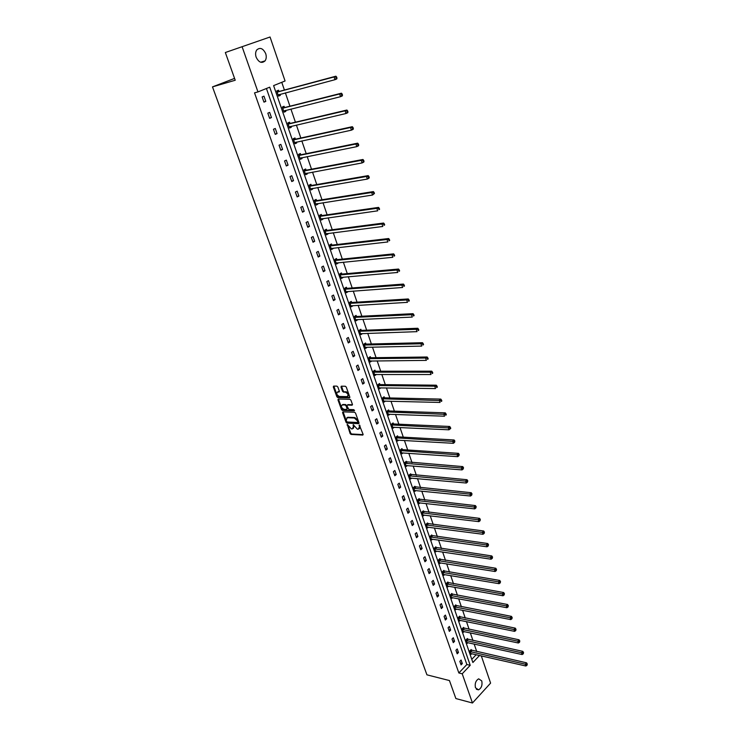 <?xml version="1.0" encoding="UTF-8"?>
<svg xmlns="http://www.w3.org/2000/svg" width="740" height="740" viewBox="0 0 740 740"><rect width="100%" height="100%" fill="white"/><g stroke="black" fill="none" stroke-linecap="round" stroke-linejoin="round"><path stroke-width="1.11" d="M347.273 424.436L350.131 433.594L351.065 434.436L362.767 435.083L363.09 434.306L359.325 425L359.474 426.684L358.317 429.2L357.346 429.154L353.267 424.714L353.424 426.388L352.379 428.895L351.324 428.849L347.273 424.436M265.697 53.622C266.594 56.499 266.382 58.913 265.068 60.874C261.757 63.705 258.787 62.475 256.151 57.193C255.254 54.344 255.448 51.93 256.743 49.959C260.082 47.083 263.07 48.303 265.697 53.622M481.768 680.92C482.545 685.148 481.463 688.126 478.53 689.846L475.459 687.765C474.682 683.547 475.746 680.569 478.669 678.83L481.768 680.92M337.838 386.983L336.894 386.132L333.638 386.095L333.296 386.918L336.839 396.733L337.773 397.574L349.447 397.843L349.807 397.019L346.274 387.094L345.321 386.243L341.325 386.188L340.983 387.02L342.5 391.257L343.443 392.108L345.423 392.144C348.207 393.699 348.734 395.188 347.023 396.631L339.336 396.455C336.589 394.929 336.053 393.449 337.736 392.006L339.003 392.034L339.355 391.21L337.838 386.983M341.538 386.197L343.12 390.831L344.063 391.682L343.443 392.108L346.052 391.71C348.642 393.014 349.271 394.494 347.939 396.168M481.296 655.853L490.592 683.113L472.462 703L455.877 698.56L449.448 680.56L426.934 674.834L212.491 86.885L235.228 80.244L225.339 52.522L270.054 37L285.067 80.984L273.606 85.609L472.879 662.513L479.548 655.455M472.462 703L462.213 673.788L470.224 665.316L269.721 87.172L257.964 91.917L242.221 47.064M257.964 91.917L254.532 92.852L458.846 672.965L462.213 673.788M342.916 411.847L342.574 412.643L346.052 422.281L346.986 423.123L358.678 423.659L359.011 422.864L355.542 413.114L354.589 412.263L342.916 411.847M341.464 409.562L337.958 399.841L338.3 399.026L349.974 399.313L350.927 400.164L352.425 404.382L352.083 405.196L347.3 405.058L346.958 405.862L348.892 409.488L353.85 409.655L354.275 410.82L342.398 410.404L341.464 409.562L342.074 409.128L338.568 399.406L337.958 399.841M225.339 52.522L270.054 37M234.571 78.394L212.491 86.885M284.475 107.43L284.077 106.283L282.292 107.041L284.058 112.166L285.834 111.398L283.957 111.87M285.501 110.417L285.834 111.398M295.362 139.065L294.983 137.945L293.225 138.741L294.964 143.763L296.703 142.959L294.825 143.366M296.407 142.099L296.703 142.959M306.046 170.08L305.666 168.979L303.946 169.812L305.648 174.733L307.359 173.891L305.481 174.242L306.48 173.271M307.1 173.151L307.359 173.891M316.517 200.485L316.147 199.402L314.454 200.272L316.119 205.1L317.802 204.222L315.925 204.518L316.785 203.722M317.589 203.602L317.802 204.222M326.784 230.297L326.414 229.243L324.768 230.14L326.396 234.876L328.042 233.97L326.164 234.21L326.886 233.581M327.866 233.452L328.042 233.97M336.857 259.546L336.496 258.5L334.868 259.444L336.469 264.078L338.097 263.144L336.21 263.329M346.736 288.23L346.385 287.213L344.785 288.175L346.357 292.735L347.948 291.764L346.07 291.893M356.421 316.378L356.079 315.379L354.516 316.378L356.06 320.846L357.614 319.837L356.032 319.708L412.263 317.072L411.505 314.722L354.858 317.377M365.939 343.998L365.597 343.018L364.062 344.045L365.579 348.429L367.105 347.393L365.551 347.328L421.717 346.089L420.958 343.786L364.404 345.025M375.272 371.11L374.94 370.148L373.432 371.203L374.912 375.504L376.42 374.449L374.792 374.44M384.439 397.722L384.115 396.779L382.626 397.861L384.088 402.088L385.466 401.071M393.44 423.854L393.116 422.929L391.654 424.029L393.088 428.183L394.346 427.221M402.273 449.513L401.959 448.597L400.525 449.735L401.931 453.805L403.087 452.899M410.95 474.719L410.644 473.822L409.239 474.978L410.617 478.984L411.68 478.105M419.478 499.472L419.173 498.594L417.786 499.768L419.145 503.709L420.126 502.867M427.859 523.8L427.563 522.94L426.194 524.133L427.526 527.999L428.442 527.195M436.091 547.702L435.795 546.851L434.454 548.072L435.768 551.864L436.609 551.096M444.176 571.197L443.889 570.355L442.566 571.595L443.861 575.332L444.648 574.582M452.131 594.285L451.844 593.462L450.549 594.72L451.816 598.392L452.556 597.67M459.947 616.984L459.67 616.179L458.393 617.447L459.632 621.054L460.326 620.361M467.634 639.304L467.356 638.509L466.098 639.795L467.329 643.347L467.976 642.672M471.787 659.34L476.199 654.697M476.745 651.607L474.155 644.022M472.962 640.544L470.325 632.857M469.142 629.389L466.468 621.6M465.284 618.14L462.583 610.25M461.399 606.791L458.661 598.799M457.477 595.349L454.702 587.245M453.528 583.814L450.716 575.6M449.541 572.168L446.692 563.843M445.517 560.43L442.631 551.994M441.466 548.581L438.533 540.034M437.368 536.639L434.399 527.971M433.242 524.586L430.236 515.798M429.08 512.422L426.027 503.524M424.871 500.157L421.782 491.129M420.635 487.78L417.499 478.632M416.361 475.293L413.179 466.015M412.041 462.694L408.822 453.287M407.685 449.976L404.419 440.448M403.291 437.146L399.989 427.489M398.86 424.205L395.502 414.409M394.383 411.135L390.988 401.21M389.869 397.954L386.419 387.889M385.309 384.643L381.812 374.44M380.712 371.212L377.169 360.87M376.068 357.661L372.479 347.171M371.378 343.98L367.743 333.342M366.651 330.17L362.961 319.384M361.879 316.221L358.132 305.296M357.05 302.151L353.257 291.07M352.185 287.943L348.337 276.704M347.273 273.596L343.369 262.2M342.315 259.111L338.356 247.558M337.301 244.487L333.287 232.767M332.242 229.715L328.171 217.838M327.136 214.804L323.01 202.76M321.983 199.754L317.793 187.525M316.776 184.547L312.53 172.152M311.512 169.183L307.202 156.612M306.203 153.67L301.828 140.924M300.838 138.01L296.407 125.079M295.417 122.183L290.922 109.067M289.941 106.199L285.381 92.889M284.41 90.049L281.764 82.325M471.426 650.321L471.158 649.535L469.909 650.83L471.121 654.345L471.759 653.688M463.804 628.186L463.527 627.39L462.26 628.667L463.499 632.247L464.174 631.562M456.053 605.681L455.775 604.867L454.49 606.134L455.738 609.769L456.46 609.057M448.172 582.787L447.885 581.964L446.581 583.203L447.857 586.903L448.616 586.173M440.152 559.495L439.856 558.654L438.533 559.884L439.828 563.649L440.642 562.89M431.993 535.806L431.697 534.946L430.347 536.158L431.661 539.987L432.539 539.201M423.687 511.691L423.382 510.822L422.013 512.006L423.354 515.909L424.298 515.086M415.233 487.151L414.927 486.263L413.531 487.429L414.9 491.397L415.917 490.546M406.63 462.176L406.325 461.27L404.9 462.408L406.297 466.45L407.398 465.562M397.88 436.739L397.556 435.823L396.113 436.942L397.528 441.049L398.731 440.115M388.963 410.848L388.639 409.914L387.168 411.005L388.611 415.196L389.925 414.206M379.879 384.476L379.546 383.524L378.048 384.587L379.518 388.851L380.971 387.815M370.629 357.614L370.296 356.643L368.77 357.688L370.268 362.026L371.785 360.981L370.019 361M361.203 330.253L360.861 329.263L359.307 330.271L360.833 334.702L362.387 333.685L360.713 333.601M351.602 302.373L351.25 301.356L349.678 302.346L351.232 306.85L352.804 305.87L350.927 305.981M341.815 273.957L341.464 272.921L339.854 273.874L341.436 278.481L343.046 277.519L341.168 277.676M331.844 244.996L331.483 243.941L329.846 244.866L331.455 249.546L333.093 248.621L331.215 248.834L331.862 248.289M321.678 215.46L321.308 214.397L319.634 215.285L321.289 220.058L322.945 219.169L321.068 219.438M322.751 218.605L322.945 219.169M311.309 185.361L310.93 184.269L309.228 185.12L310.911 189.995L312.604 189.135L310.726 189.459L311.66 188.571M312.373 188.45L312.604 189.135M300.736 154.651L300.348 153.541L298.618 154.355L300.329 159.322L302.059 158.508L300.181 158.878L301.254 157.814M301.781 157.703L302.059 158.508M289.941 123.33L289.553 122.192L287.786 122.97L289.534 128.038L291.301 127.262L289.414 127.696L290.626 126.42M290.977 126.337L291.301 127.262M278.943 91.372L278.545 90.215L276.742 90.946L278.527 96.126L280.321 95.386L278.443 95.886L279.785 94.378M279.961 94.332L280.321 95.386M352.49 404.752L347.902 404.623M458.846 672.965L466.866 664.52L266.428 88.504M466.866 664.52L470.224 665.316M263.976 96.163L265.799 101.389L263.958 102.148L262.127 96.922L263.976 96.163M269.647 112.397L271.46 117.567L269.637 118.354L267.825 113.174L269.647 112.397M275.271 128.473L277.056 133.588L275.252 134.384L273.458 129.269L275.271 128.473M280.83 144.374L282.597 149.443L280.812 150.266L279.036 145.188L280.83 144.374M286.334 160.127L288.082 165.14L286.315 165.982L284.558 160.959L286.334 160.127M291.782 175.713L293.521 180.68L291.764 181.541L290.025 176.564L291.782 175.713M297.175 191.151L298.895 196.063L297.156 196.942L295.436 192.021L297.175 191.151M302.521 206.432L304.223 211.298L302.503 212.195L300.801 207.32L302.521 206.432M307.812 221.565L309.496 226.375L307.794 227.291L306.101 222.472L307.812 221.565M313.048 236.541L314.713 241.314L313.029 242.248L311.355 237.466L313.048 236.541M318.237 251.378L319.884 256.105L318.219 257.048L316.563 252.321L318.237 251.378M323.371 266.076L325.008 270.748L323.352 271.719L321.715 267.029L323.371 266.076M328.458 280.627L330.077 285.261L328.44 286.241L326.812 281.598L328.458 280.627M333.5 295.038L335.1 299.626L333.472 300.616L331.862 296.028L333.5 295.038M338.485 309.302L340.076 313.853L338.467 314.861L336.867 310.31L338.485 309.302M343.425 323.445L345.007 327.95L343.406 328.967L341.825 324.462L343.425 323.445M348.327 337.449L349.881 341.908L348.3 342.944L346.736 338.485L348.327 337.449M353.174 351.315L354.719 355.736L353.147 356.791L351.602 352.37L353.174 351.315M357.975 365.051L359.511 369.436L357.947 370.5L356.421 366.124L357.975 365.051M362.739 378.667L364.246 383.006L362.711 384.088L361.194 379.75L362.739 378.667M367.447 392.154L368.955 396.446L367.419 397.546L365.921 393.245L367.447 392.154M372.118 405.511L373.608 409.766L372.091 410.876L370.601 406.621L372.118 405.511M376.743 418.748L378.223 422.966L376.725 424.085L375.245 419.867L376.743 418.748M381.331 431.864L382.793 436.045L381.304 437.174L379.842 432.993L381.331 431.864M385.873 444.86L387.325 448.995L385.845 450.151L384.393 446.007L385.873 444.86M390.378 457.736L391.812 461.843L390.35 463L388.907 458.893L390.378 457.736M394.836 470.501L396.261 474.562L394.809 475.737L393.384 471.667L394.836 470.501M399.258 483.146L400.664 487.17L399.23 488.354L397.815 484.321L399.258 483.146M403.642 495.68L405.039 499.666L403.615 500.86L402.209 496.864L403.642 495.68M407.981 508.093L409.368 512.052L407.953 513.255L406.565 509.296L407.981 508.093M412.282 520.405L413.66 524.327L412.254 525.548L410.885 521.617L412.282 520.405M416.555 532.606L417.915 536.491L416.518 537.721L415.159 533.827L416.555 532.606M420.783 544.705L422.124 548.553L420.746 549.792L419.395 545.935L420.783 544.705M424.973 556.684L426.305 560.504L424.936 561.752L423.604 557.932L424.973 556.684M429.126 568.57L430.449 572.353L429.098 573.611L427.766 569.828L429.126 568.57M433.242 580.354L434.556 584.101L433.214 585.368L431.892 581.612L433.242 580.354M437.322 592.028L438.626 595.746L437.294 597.023L435.99 593.304L437.322 592.028M441.373 603.6L442.659 607.29L441.336 608.576L440.05 604.885L441.373 603.6M445.388 615.079L446.664 618.742L445.351 620.037L444.074 616.374L445.388 615.079M449.365 626.456L450.632 630.082L449.328 631.387L448.061 627.76L449.365 626.456M453.306 637.741L454.564 641.34L453.278 642.653L452.011 639.055L453.306 637.741M457.218 648.924L458.467 652.495L457.181 653.818L455.933 650.247L457.218 648.924M461.094 660.024L462.334 663.558L461.066 664.881L459.827 661.347L461.094 660.024M462.334 663.558L460.437 663.105M458.467 652.495L456.571 652.06M454.564 641.34L452.667 640.923M450.632 630.082L448.736 629.685M446.664 618.742L444.768 618.353M442.659 607.29L440.763 606.92M438.626 595.746L436.72 595.395M434.556 584.101L432.65 583.768M430.449 572.353L428.543 572.038M426.305 560.504L424.399 560.208M422.124 548.553L420.218 548.266M417.915 536.491L416 536.232M413.66 524.327L411.745 524.077M409.368 512.052L407.453 511.821M405.039 499.666L403.124 499.463M400.664 487.17L398.749 486.985M396.261 474.562L394.337 474.396M391.812 461.843L389.888 461.686M387.325 448.995L385.401 448.875M382.793 436.045L380.869 435.934M378.223 422.966L376.299 422.882M373.608 409.766L371.684 409.701M368.955 396.446L367.022 396.409M364.246 383.006L362.322 382.987M359.511 369.436L357.577 369.436M354.719 355.736L352.786 355.764M349.881 341.908L347.957 341.954M345.007 327.95L343.073 328.024M340.076 313.853L338.143 313.954M335.1 299.626L333.167 299.746M330.077 285.261L328.144 285.409M325.008 270.748L323.075 270.933M319.884 256.105L317.96 256.308M314.713 241.314L312.789 241.545M309.496 226.375L307.562 226.644M304.223 211.298L302.29 211.585M298.895 196.063L296.962 196.387M293.521 180.68L291.588 181.032M288.082 165.14L286.158 165.519M282.597 149.443L280.664 149.85M277.056 133.588L275.123 134.032M271.46 117.567L269.526 118.039M265.799 101.389L263.865 101.898M353.368 428.395L354.025 425.944L353.424 426.388M353.655 424.908L354.025 425.944M359.418 428.7L360.084 426.24L359.474 426.684M359.705 425.176L360.084 426.24M347.671 424.631L350.732 433.15L351.667 433.992L363.155 434.621M343.12 411.847L346.662 421.837L347.596 422.679L359.076 423.206M346.625 421.421L347.282 422.013L357.522 422.475L357.772 421.92L357.346 420.718L354.312 417.998L347.254 417.712L346.2 420.237L346.625 421.421M357.799 422.281L358.382 421.467L357.772 421.92M346.866 417.767L347.865 417.268L354.923 417.554L357.957 420.274L358.382 421.467M354.553 410.367L342.398 410.404M342.999 404.475L342.389 404.91C340.733 406.334 341.269 407.805 343.998 409.322L346.699 409.414L347.042 408.61L346.052 405.835L345.099 404.993L342.407 404.91L343.018 404.475L342.111 404.937M347.079 409.146L347.652 408.175L347.042 408.61M343.018 404.475L345.719 404.558L347.652 408.175M342.074 409.128L343.018 409.969M337.459 392.034L339.42 391.599M333.851 386.095L337.449 396.307L338.393 397.149L349.872 397.408M470.853 653.559L525.872 666.009L525.28 664.178L526.51 662.809L470.76 649.942M526.778 664.529L527.019 665.26L527.269 663.984L526.778 664.529L470.178 651.616M527.019 665.26L525.872 666.009M526.51 662.809L527.269 663.984M467.051 642.551L522.144 654.558L521.543 652.717L522.782 651.348L466.959 638.925M523.051 653.068L523.291 653.799L523.55 652.523L523.051 653.068L466.376 640.59M523.291 653.799L522.144 654.558M522.782 651.348L523.55 652.523M463.221 631.451L518.389 643.005L517.778 641.145L519.027 639.795L463.12 627.807M519.295 641.497L519.535 642.246L519.795 640.951L519.295 641.497L462.537 629.472M519.535 642.246L518.389 643.005M519.027 639.795L519.795 640.951M459.355 620.25L514.596 631.359L513.976 629.481L515.244 628.13L459.244 616.596M515.493 629.832L515.743 630.582L516.002 629.287L515.493 629.832L458.671 618.261M515.743 630.582L514.596 631.359M515.244 628.13L516.002 629.287M455.461 608.955L510.766 619.602L510.147 617.706L511.423 616.365L455.341 605.292M511.673 618.057L511.913 618.816L512.182 617.521L511.673 618.057L454.767 606.948M511.913 618.816L510.766 619.602M511.423 616.365L512.182 617.521M451.529 597.568L506.9 607.734L506.28 605.829L507.566 604.497L451.4 593.887M507.807 606.18L508.056 606.939L508.325 605.644L507.807 606.18L450.836 595.543M508.056 606.939L506.9 607.734M507.566 604.497L508.325 605.644M447.571 586.08L503.006 595.765L502.377 593.841L503.672 592.527L447.432 582.389M503.912 594.192L504.162 594.96L504.43 593.665L503.912 594.192L446.858 584.036M504.162 594.96L503.006 595.765M503.672 592.527L504.43 593.665M443.575 574.49L499.075 583.693L498.436 581.751L499.74 580.438L443.427 570.799M499.981 582.102L500.231 582.88L500.508 581.575L499.981 582.102L442.862 572.436M500.231 582.88L499.075 583.693M499.74 580.438L500.508 581.575M439.542 562.807L495.106 571.511L494.468 569.541L495.782 568.246L439.384 559.098M496.013 569.893L496.272 570.679L496.54 569.375L496.013 569.893L438.82 560.726M496.272 570.679L495.106 571.511M495.782 568.246L496.54 569.375M435.471 551.023L491.101 559.209L490.463 557.229L491.786 555.943L435.305 547.295M492.017 557.581L492.266 558.376L492.544 557.063L492.017 557.581L434.75 548.923M492.266 558.376L491.101 559.209M491.786 555.943L492.544 557.063M431.365 539.127L487.059 546.804L486.411 544.807L487.752 543.53L431.189 535.399M487.974 545.158L488.234 545.954L488.511 544.64L487.974 545.158L430.643 537.009M488.234 545.954L487.059 546.804M487.752 543.53L488.511 544.64M427.23 527.13L482.989 534.28L482.332 532.264L483.683 530.996L427.045 523.393M483.895 532.615L484.163 533.42L484.441 532.106L483.895 532.615L426.49 525.002M484.163 533.42L482.989 534.28M483.683 530.996L484.441 532.106M423.058 515.031L478.873 521.645L478.207 519.61L479.576 518.351L422.855 511.275M479.779 519.961L480.047 520.775L480.325 519.452L479.779 519.961L422.309 512.876M480.047 520.775L478.873 521.645M479.576 518.351L480.325 519.452M418.84 502.83L474.719 508.889L474.053 506.835L475.422 505.596L418.637 499.056M475.635 507.187L475.894 508.01L476.181 506.687L475.635 507.187L418.091 500.656M475.894 508.01L474.719 508.889M475.422 505.596L476.181 506.687M414.594 490.509L470.529 496.022L469.854 493.941L471.241 492.71L414.372 486.726M471.445 494.292L471.713 495.125L471.99 493.802L471.445 494.292L413.836 488.317M471.713 495.125L470.529 496.022M471.241 492.71L471.99 493.802M410.312 478.086L466.302 483.026L465.617 480.935L467.014 479.714L410.071 474.294M467.208 481.277L467.486 482.119L467.773 480.796L467.208 481.277L409.544 475.876M467.486 482.119L466.302 483.026M467.014 479.714L467.773 480.796M405.983 465.543L462.028 469.909L461.344 467.8L462.75 466.589L405.733 461.742M462.944 468.143L463.212 468.993L463.508 467.661L462.944 468.143L405.215 463.314M463.212 468.993L462.028 469.909M462.75 466.589L463.508 467.661M401.617 452.899L457.718 456.673L457.024 454.536L458.449 453.343L402.662 449.643L401.358 449.078M458.634 454.887L458.911 455.738L459.198 454.406L458.634 454.887L400.839 450.642M458.911 455.738L457.718 456.673M458.449 453.343L459.198 454.406M397.214 440.134L453.361 443.306L452.667 441.151L454.101 439.976L398.268 436.868L396.936 436.304M454.277 441.503L454.564 442.363L454.85 441.031L454.277 441.503L396.427 437.858M454.564 442.363L453.361 443.306M454.101 439.976L454.85 441.031M392.774 427.257L448.977 429.811L448.264 427.637L449.717 426.471L393.828 423.974L392.478 423.41M449.883 427.988L450.17 428.858L450.753 428.395L450.466 427.526L449.883 427.988L391.978 424.964M450.17 428.858L448.977 429.811M449.717 426.471L450.466 427.526M388.287 414.252L444.536 416.195L443.824 414.002L445.286 412.846L389.351 410.968L387.973 410.404M445.452 414.345L445.739 415.223L446.322 414.761L446.035 413.882L445.452 414.345L387.492 411.94M446.322 414.761L445.739 415.223M445.286 412.846L446.035 413.882M383.764 401.136L440.06 402.44L439.338 400.229L440.818 399.091L384.828 397.843L383.431 397.269M440.975 400.571L441.262 401.459L441.854 401.006L441.567 400.118L440.975 400.571L382.95 398.805M441.854 401.006L441.262 401.459M440.818 399.091L441.567 400.118M379.195 387.899L435.536 388.555L434.815 386.317L436.304 385.198L380.268 384.587L378.843 384.023M436.452 386.668L436.748 387.566L437.34 387.113L437.053 386.215L378.381 385.549M437.34 387.113L436.748 387.566M436.304 385.198L437.053 386.215M374.588 374.542L430.976 374.542L430.236 372.276L431.744 371.175L375.652 371.221L374.218 370.647M431.892 372.627L432.188 373.534L432.789 373.089L432.493 372.183L373.765 372.164M432.789 373.089L432.188 373.534M431.744 371.175L432.493 372.183M369.935 361.055L426.37 360.38L425.62 358.105L427.147 357.004L371.018 357.725L369.538 357.152M427.285 358.447L427.581 359.363L428.183 358.918L427.887 358.012L369.103 358.66M428.183 358.918L427.581 359.363M427.147 357.004L427.887 358.012M422.632 344.128L422.929 345.053L423.539 344.618L423.243 343.693L420.958 343.786L422.494 342.703L366.337 344.1L364.82 343.536M423.539 344.618L422.929 345.053M422.494 342.703L423.243 343.693M360.5 333.712L417.009 331.65L416.259 329.328L417.804 328.264L361.601 330.355L360.065 329.781M417.924 329.67L418.23 330.604L418.849 330.179L418.544 329.245L359.649 331.261M418.849 330.179L418.23 330.604M417.804 328.264L418.544 329.245M413.179 315.064L413.484 316.008L414.113 315.591L413.808 314.648L411.505 314.722L413.059 313.677L356.819 316.48L355.256 315.906M414.113 315.591L413.484 316.008M413.059 313.677L413.808 314.648M350.88 305.842L407.472 302.355L406.704 299.978L408.276 298.951L352 302.466L350.399 301.892M408.388 300.32L408.693 301.272L409.331 300.856L409.017 299.904L406.704 299.978L350.02 303.354M409.331 300.856L408.693 301.272M408.276 298.951L409.017 299.904M346.006 291.717L402.634 287.481L401.848 285.085L403.439 284.068L347.134 288.322L345.497 287.749M403.55 285.427L403.855 286.38L404.493 285.982L404.179 285.02L401.848 285.085L345.136 289.201M404.493 285.982L403.855 286.38M403.439 284.068L404.179 285.02M341.085 277.445L397.741 272.459L396.954 270.035L398.555 269.046L342.213 274.041L340.539 273.467M341.159 277.667L341.677 277.278M398.657 270.377L398.971 271.349L399.609 270.951L399.295 269.98L396.954 270.035L340.206 274.91M399.609 270.951L398.971 271.349M398.555 269.046L399.295 269.98M336.117 263.042L392.801 257.289L392.006 254.847L393.625 253.866L337.255 259.629L335.544 259.055M336.21 263.311L336.793 262.848M393.717 255.18L394.032 256.16L394.679 255.772L394.365 254.791L392.006 254.847L335.229 260.48M394.679 255.772L394.032 256.16M393.625 253.866L394.365 254.791M331.095 248.501L387.806 241.962L387.011 239.492L388.648 238.53L332.242 245.07L330.493 244.496M388.722 239.834L389.046 240.824L389.703 240.435L389.379 239.446L387.011 239.492L330.207 245.911M389.703 240.435L389.046 240.824M388.648 238.53L389.379 239.446M326.035 233.822L382.774 226.477L381.96 223.989L383.607 223.045L327.182 230.381L325.387 229.798M383.681 224.322L384.014 225.321L384.671 224.942L384.347 223.942L381.96 223.989L325.128 231.204M384.671 224.942L384.014 225.321M383.607 223.045L384.347 223.942M320.92 218.994L377.678 210.835L376.854 208.319L378.529 207.394L322.076 215.534L320.235 214.961M321.068 219.419L321.863 218.726M378.593 208.652L378.917 209.67L379.583 209.3L379.259 208.282L376.854 208.319L320.004 216.348M379.583 209.3L378.917 209.67M378.529 207.394L379.259 208.282M315.749 204.018L372.535 195.036L371.702 192.493L373.386 191.586L316.914 200.559L315.027 199.976M373.45 192.826L373.774 193.843L374.449 193.482L374.116 192.465L371.702 192.493L314.833 201.354M374.449 193.482L372.535 195.036L373.774 193.843M373.386 191.586L374.116 192.465M310.532 188.904L367.336 179.071L366.494 176.499L368.196 175.611L311.707 185.426L309.773 184.843M368.252 176.832L368.585 177.868L369.26 177.508L368.927 176.481L366.494 176.499L309.607 186.212M369.26 177.508L369.038 178.183L367.336 179.071L368.585 177.868M368.196 175.611L368.927 176.481M305.269 173.632L362.082 162.939L361.231 160.34L362.952 159.479L306.443 170.144L304.454 169.562M362.998 160.672L363.331 161.718L364.025 161.366L363.682 160.33L361.231 160.34L304.325 170.912M364.025 161.366L363.803 162.069L362.082 162.939L363.331 161.718M362.952 159.479L363.682 160.33M299.95 158.212L356.772 146.64L355.921 144.013L357.651 143.172L301.134 154.706L299.089 154.133M357.688 144.346L358.031 145.401L358.724 145.059L358.382 144.004L355.921 144.013L298.997 155.465M358.724 145.059L358.512 145.789L356.772 146.64L358.031 145.401M357.651 143.172L358.382 144.004M294.575 142.635L351.407 130.166L350.547 127.511L352.305 126.688L295.769 139.12L293.66 138.547M294.816 143.357L295.963 142.191M352.323 127.844L352.666 128.908L353.368 128.575L353.026 127.511L350.547 127.511L293.614 139.869M353.368 128.575L353.165 129.343L351.407 130.166L352.666 128.908M352.305 126.688L353.026 127.511M289.146 126.91L345.987 113.516L345.118 110.834L346.894 110.038L290.348 123.377L288.175 122.803M346.903 111.167L347.254 112.24L347.957 111.925L347.615 110.852L345.118 110.834L288.175 124.107M347.957 111.925L347.763 112.721L345.987 113.516L347.254 112.24M346.894 110.038L347.615 110.852M283.661 111.019L340.511 96.7L339.632 93.98L341.418 93.203L284.872 107.476L282.625 106.902M283.957 111.851L285.233 110.482M341.427 94.313L341.778 95.395L342.49 95.09L342.139 93.999L339.632 93.98L282.689 108.188M342.49 95.09L342.296 95.913L340.511 96.7L341.778 95.395M341.418 93.203L342.139 93.999M278.129 94.97L334.98 79.689L334.082 76.951L335.895 76.192L279.341 91.409L277.019 90.835M335.886 77.284L336.247 78.375L336.968 78.07L336.608 76.978L334.082 76.951L277.139 92.112M336.968 78.07L336.783 78.93L334.98 79.689L336.247 78.375M335.895 76.192L336.608 76.978M347.596 424.575L347.032 424.982M359.649 425.13L359.076 425.555M353.591 424.853L353.017 425.269M351.667 433.992L351.065 434.436M350.732 433.15L350.131 433.594M347.596 422.679L346.986 423.123M346.662 421.837L346.052 422.281M343.184 412.199L342.574 412.643M357.957 420.274L357.346 420.718M354.923 417.554L354.312 417.998M347.92 417.268L347.319 417.712M346.662 405.4L346.052 405.835M345.719 404.558L345.099 404.993M338.356 391.58L337.736 392.006M343.12 390.831L342.5 391.257M341.603 386.595L340.983 387.02M338.393 397.149L337.773 397.574M337.449 396.307L336.839 396.733M333.916 386.493L333.296 386.918M471.806 650.488L470.557 651.792M471.537 650.386L470.289 651.681M468.013 639.471L466.755 640.766M467.745 639.36L466.487 640.655M464.184 628.352L462.916 629.638M463.915 628.251L462.648 629.537M460.326 617.151L459.05 618.418M460.058 617.049L458.782 618.316M456.432 605.847L455.146 607.115M456.164 605.745L454.878 607.013M452.51 594.442L451.215 595.7M452.242 594.34L450.947 595.598M448.551 582.944L447.247 584.193M448.283 582.852L446.979 584.101M444.564 571.345L443.242 572.584M444.287 571.252L442.973 572.492M440.531 559.653L439.209 560.883M440.263 559.56L438.931 560.791M436.471 547.85L435.129 549.071M436.202 547.757L434.861 548.978M432.373 535.954L431.022 537.166M432.105 535.862L430.754 537.074M428.247 523.948L426.878 525.15M427.97 523.855L426.61 525.058M424.075 511.84L422.697 513.024M423.798 511.747L422.429 512.94M419.867 499.62L418.479 500.795M419.599 499.537L418.211 500.712M415.621 487.29L414.224 488.455M415.353 487.207L413.956 488.372M411.348 474.858L409.932 476.005M411.07 474.775L409.664 475.931M407.028 462.306L405.603 463.453M406.75 462.232L405.326 463.37M402.662 449.643L401.228 450.78M402.394 449.569L400.96 450.697M398.268 436.868L396.825 437.988M397.99 436.794L396.548 437.914M393.828 423.974L392.367 425.084M393.55 423.909L392.098 425.01M389.351 410.968L387.88 412.069M389.074 410.904L387.603 411.995M384.828 397.843L383.348 398.925M384.56 397.778L383.07 398.86M380.268 384.587L378.778 385.66M379.99 384.532L378.501 385.596M375.67 371.221L374.153 372.276L375.652 371.221M375.393 371.156L373.885 372.211M371.018 357.725L369.5 358.771L370.999 357.725M370.749 357.661L369.223 358.706M366.337 344.1L364.792 345.136L366.291 344.1M366.06 344.045L364.515 345.071M361.601 330.355L360.047 331.372M361.324 330.299L359.769 331.317M356.819 316.48L355.256 317.479M356.541 316.424L354.978 317.423M352 302.466L350.418 303.446M351.722 302.42L350.14 303.4M347.134 288.322L345.534 289.294M346.847 288.276L345.256 289.248M342.213 274.041L340.604 274.993M341.936 274.004L340.326 274.956M337.255 259.629L335.627 260.563M336.968 259.583L335.35 260.526M332.242 245.07L330.604 245.995M331.964 245.032L330.327 245.957M327.182 230.381L325.526 231.287M326.904 230.344L325.249 231.25M322.076 215.534L320.401 216.422M321.798 215.506L320.124 216.395M316.914 200.559L315.231 201.428M316.637 200.522L314.953 201.4M311.707 185.426L310.005 186.276M311.429 185.398L309.727 186.249M306.443 170.144L304.732 170.977M306.166 170.117L304.445 170.949M301.134 154.706L299.404 155.52M300.856 154.688L299.117 155.502M295.769 139.12L294.021 139.916M295.482 139.102L293.734 139.906M290.348 123.377L288.582 124.154M290.071 123.367L288.304 124.144L290.099 123.377M284.872 107.476L283.087 108.234M284.595 107.467L282.81 108.225L284.613 107.476M278.767 94.655L278.203 94.877M279.341 91.409L277.546 92.149M265.068 60.874L260.6 62.225M478.53 689.846L476.384 689.301M347.865 417.268L347.254 417.712M361.546 330.355L359.992 331.372M356.754 316.47L355.191 317.479M351.916 302.466L350.335 303.446M347.032 288.322L345.441 289.294M342.102 274.041L340.502 274.993M337.125 259.629L335.507 260.563M332.103 245.07L330.466 245.995M327.034 230.371L325.378 231.278M321.909 215.534L320.244 216.422M316.739 200.549L315.055 201.419M311.512 185.416L309.82 186.276M306.24 170.135L304.529 170.977M300.912 154.706L299.182 155.52M295.538 139.12L293.789 139.916"/></g></svg>
